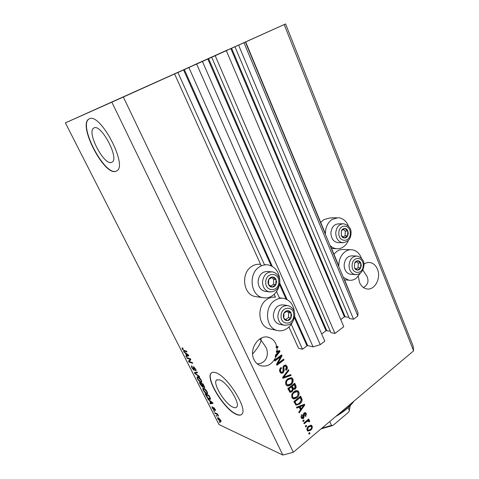 <?xml version="1.0" encoding="UTF-8"?>
<svg xmlns="http://www.w3.org/2000/svg" width="479" height="479" viewBox="0 0 479 479"><rect width="100%" height="100%" fill="white"/><g stroke="black" fill="none" stroke-linecap="round" stroke-linejoin="round"><path stroke-width="0.72" d="M291.238 324.211L302.506 349.245L298.549 348.299L288.927 326.995M211.694 57.264L330.917 332.648L334.959 333.432L215.209 55.696L177.907 72.461L264.546 264.917M276.533 291.543L279.622 298.405M177.907 72.461L174.578 73.946L261.312 265.887M274.15 294.304L275.467 297.214C272.515 296.842 269.695 297.561 267.001 299.369C256.493 305.847 257.995 326.133 269.12 328.738L270.869 329.109M294.399 317.697L306.991 345.856L302.506 349.245M306.991 345.856L307.704 345.634L313.062 346.868L188.888 67.539M196.647 64.054L320.277 344.646L313.062 346.868M202.413 61.456L324.828 341.168L320.277 344.646M207.832 58.983L326.007 330.714L321.684 333.977M326.007 330.714L330.282 331.181M334.959 333.432L343.778 326.69L226.328 50.684L215.209 55.696M174.578 73.946L226.328 50.684M230.86 48.613L344.389 316.835L340.755 319.577M344.389 316.835L348.88 317.218M234.973 46.78L349.442 318.559L353.556 319.224L238.62 45.152M243.985 42.733L357.831 315.954L353.556 319.224M245.422 42.074L357.987 312.685L357.831 315.954M344.581 279.82L356.286 308.602M245.667 41.948L325.403 233.704M330.474 245.895L338.773 265.857M94.129 127.875L93.621 128.144C86.591 132.246 103.787 165.249 111.356 162.495L112.206 162.1C119.403 158.357 101.38 123.977 94.129 127.875M219.526 379.817L216.514 380.039C212.293 383.308 225.22 404.39 233.189 407.27C234.722 407.904 235.842 407.869 236.56 407.15C240.895 403.965 227.238 382.026 219.526 379.817M215.712 372.698C213.718 372.015 212.239 372.141 211.281 373.081C204.91 378.087 224.292 409.79 236.488 414.437C238.883 415.461 240.638 415.419 241.757 414.299C248.385 409.485 227.327 375.787 215.712 372.698M211.706 372.74L211.478 372.937C205.102 377.949 224.483 409.647 236.68 414.287C238.787 415.191 240.41 415.263 241.542 414.503M89.316 118.816L88.675 119.169C78.053 125.552 103.901 175.2 115.511 171.44L116.942 170.799C127.941 165.237 100.189 112.421 89.316 118.816M89.345 118.804L88.92 119.055C78.293 125.444 104.129 175.08 115.75 171.32L116.535 171.063M358.346 276.347L359.507 282.382C361.1 286.047 363.495 288.22 366.686 288.891C374.596 290.735 381.404 278.137 377.458 269.228C375.817 265.366 373.297 263.133 369.89 262.54C367.8 262.282 365.806 262.815 363.908 264.145M259.78 338.934L261.007 340.138L261.193 338.138M275.796 343.718C274.293 340.563 272.042 338.485 269.048 337.473C259.157 333.635 248.445 349.191 254.026 359.663C255.439 362.543 257.486 364.513 260.163 365.573C267.043 367.327 272.306 364.387 275.952 356.747L275.191 356.544L275.886 354.376L276.646 354.58L279.077 351.496L277.066 352.281L276.305 352.077L276.383 351.149L277.149 351.346L277.012 347.892L276.251 347.7L276.078 346.706L276.838 346.898L275.796 343.718M75.257 118.463L114.768 100.686L75.257 118.463M193.696 65.15L228.094 49.678L193.696 65.15M237.716 45.469L275.593 28.435L237.716 45.469M108.757 103.536L152.699 83.771L108.757 103.536M336.48 217.747L329.977 217.939L323.822 219.616L320.732 222.478M348.532 226.244C346.341 221.07 342.922 218.22 338.282 217.694L332.073 219.4C327.522 222.717 325.307 227.723 325.433 234.417M330.025 245.47C331.911 247.326 334.031 248.409 336.39 248.709C338.857 248.984 341.174 248.379 343.353 246.907C345.593 245.338 347.299 243.11 348.467 240.23M333.923 254.193L336.929 251.289C339.072 249.84 341.329 249.248 343.694 249.505L350.49 249.721M338.797 266.558C338.683 259.977 340.838 254.99 345.269 251.583C347.431 250.11 349.706 249.511 352.089 249.769C356.436 250.493 359.561 253.343 361.471 258.331M360.603 272.94L356.226 278.293C353.861 279.976 351.358 280.604 348.706 280.185L343.263 277.287M257.109 296.812L255.014 296.507C242.961 294.387 240.692 272.802 251.918 266.318C254.69 264.558 257.594 263.917 260.636 264.384M279.329 285.047C278.239 289.615 275.958 293.148 272.497 295.627C269.372 297.722 266.073 298.381 262.6 297.615C250.421 295.465 248.128 273.503 259.48 266.899C262.3 265.097 265.258 264.444 268.342 264.935C275.419 266.803 279.239 272.018 279.802 280.58M294.381 312.122C293.555 304.842 290.178 300.297 284.251 298.489C280.957 297.77 277.772 298.447 274.701 300.507C264.085 307.105 265.6 327.744 276.832 330.372C280.478 331.372 283.975 330.702 287.316 328.349C289.681 326.6 291.513 324.259 292.807 321.325M257.157 363.789C266.749 363.95 269.497 353.382 265.683 346.892L261.007 340.138C260.821 343.09 258.019 347.718 252.607 354.035M363.357 287.466C367.836 285.101 369.052 281.418 367.016 276.419L362.843 270.006M69.934 120.822L285.574 23.95L413.084 345.952L413.616 350.838L293.322 452.26L282.838 455.05L218.981 424.538L65.383 122.881L69.934 120.822M277.149 351.346L279.628 350.544L280.005 351.358L275.952 356.747M276.838 346.898L277.664 346.287L278.054 347.131L277.012 347.892M280.568 356.771L274.928 360.992L274.539 360.154L281.622 354.867L282.029 355.753L277.976 363.351L283.592 359.13L283.975 359.957L276.922 365.267L276.509 364.375L280.568 356.771L279.802 356.568L274.659 360.412M283.125 372.89L281.161 373.285L279.916 371.949C279.227 370.201 279.61 368.71 281.053 367.477L281.526 368.237C280.55 369.123 280.299 370.177 280.772 371.393L281.604 372.303L282.724 372.081L283.125 369.087C282.718 367.65 283.023 366.453 284.059 365.483L285.867 365.1L287.035 366.333C287.663 367.89 287.346 369.231 286.083 370.357L285.61 369.602L286.232 366.98L285.442 366.112L284.424 366.321L283.831 367.118L284.233 370.387L283.125 372.89L282.359 372.656L280.898 373.153M291.112 375.422L282.999 378.302L282.604 377.452L288.484 369.734L288.873 370.584L283.598 377.201L290.717 374.578L291.112 375.422L290.334 375.189L282.796 377.859M285.795 384.559L285.807 381.392L287.825 378.751L291.549 377.703L292.903 379.051C293.525 381.446 292.819 383.398 290.795 384.9L287.933 386.044L287.083 385.87L285.795 384.559M291.849 397.546L291.861 394.403L293.855 391.756C295.064 390.696 296.309 390.343 297.597 390.69L298.878 391.99C299.489 394.361 298.788 396.307 296.788 397.827L293.962 398.995L293.07 398.815L291.849 397.546M299.231 407.12L296.884 408.09L296.501 407.258L304.41 404.24L304.77 405.018L299.141 412.934L298.758 412.108L300.477 409.796L299.231 407.12L298.447 406.839L296.651 407.581M309.985 433.351L309.033 434.148L308.674 433.369L309.62 432.573L309.985 433.351L309.195 433.028L308.704 433.441M285.574 23.95L284.197 24.585L413.616 350.838M284.197 24.585L123.343 97.021L293.322 452.26M310.643 430.232L307.889 431.112L307.111 430.274C306.68 428.579 307.195 427.184 308.644 426.082L311.326 425.25L312.122 426.1C312.548 427.759 312.057 429.136 310.643 430.232L309.853 429.914L307.59 430.926M306.626 426.136L305.668 426.933L305.303 426.148L306.261 425.352L306.626 426.136L305.836 425.825L305.345 426.232M306.734 421.706L304.207 423.795L303.842 423.005L308.71 418.993L309.075 419.772L308.302 420.412L309.302 420.334L309.674 421.58L308.841 421.861L308.416 420.987L306.734 421.706L305.949 421.4L303.884 423.101M304.111 420.742L303.153 421.532L302.788 420.742L303.746 419.951L304.111 420.742L303.327 420.436L302.83 420.843M303.728 418.335L302.099 418.694L301.273 417.766C300.812 416.61 301.046 415.55 301.98 414.586L302.435 415.311L302.004 417.245L302.477 417.796L303.243 417.646L304.129 412.97L305.518 412.676L306.332 413.587L305.77 416.526L305.321 415.808L305.65 414.185L305.153 413.587L304.59 413.682L303.728 418.335L302.944 418.035L301.806 418.502M299.704 403.995L296.076 405.18L293.837 401.552L300.656 396.115L302.099 399.606C302.004 401.492 301.207 402.953 299.704 403.995L298.926 403.713L295.794 405.018M292.058 391.792L290.005 392.301L287.807 388.619L294.711 383.224L295.824 385.643C296.417 386.954 296.172 388.116 295.088 389.128L293.25 389.391L292.058 391.792L291.28 391.529L289.723 392.139M190.031 359.298L187.008 358.274L186.636 357.544L190.438 358.825L190.834 359.615L189.307 361.549L192.354 362.603L192.726 363.339L188.912 362.01L188.51 361.232L190.51 358.969M194.025 370.381L191.804 367.782L191.396 365.938L191.899 365.902L192.277 368.004L193.648 369.65L193.223 366.669L195.672 369.075L196.055 370.782L195.612 370.812L195.234 368.932L193.708 367.381L194.396 369.638L194.402 370.369L194.025 370.381L194.48 370.063M199.683 377.063L194.713 373.422L194.33 372.68L197.12 372.015L197.504 372.764L194.947 373.183L199.3 376.308L199.683 377.063M197.42 378.835L196.989 377.027L197.947 376.823C199.06 377.183 200.21 378.362 201.396 380.362L201.725 382.338L200.785 382.332L199.036 381.086L197.42 378.835L197.695 378.638M203.216 390.229L202.797 388.463L203.779 388.307C204.898 388.697 206.048 389.882 207.227 391.87L207.557 393.78L206.581 393.75L204.826 392.475L203.216 390.229L203.491 390.026M209.473 400.666L207.635 398.845L212.67 402.701L213.023 403.39L210.173 403.839L209.802 403.114L210.67 403.031L209.473 400.666L209.748 400.462M220.196 422.718L219.28 421.76L220.196 422.718M123.343 97.021L111.864 102.171L282.838 455.05M111.864 102.171L65.383 122.881M220.28 421.508L217.807 418.945L217.574 417.694L218.364 417.784L220.813 420.34L221.047 421.592L220.28 421.508L221.058 420.915M216.957 416.341L216.041 415.389L216.957 416.341M216.526 414.078L215.035 413.401L214.682 412.712L217.568 414.018L217.921 414.712L217.454 414.503L218.568 416.149L216.526 414.078L216.969 413.748M214.58 411.665L213.664 410.719L214.58 411.665M214.011 410.066L212.251 408.006L211.969 406.797L212.323 406.749L212.682 408.234L213.586 409.335L213.311 407.378L215.215 409.3L215.52 410.503L215.197 410.527L214.814 409.144L213.903 408.108L214.37 410.09L214.011 410.066L214.394 409.779M209.389 399.246C208.287 398.869 207.191 397.732 206.102 395.828L205.084 393.828L209.006 395.456L210.461 398.444L210.443 399.318L209.389 399.246L210.089 398.462M202.575 387.11L200.384 384.583L199.312 382.47L203.192 383.996L204.641 387.637L203.048 386.547L203.03 387.122L202.575 387.11L203.096 386.733M185.385 353.239L183.559 351.49L188.498 354.999L188.864 355.717L186.217 356.717L185.834 355.957L186.642 355.717L185.385 353.239L185.708 353.017M182.325 349.137L182.026 348.113L182.709 347.97L183.134 348.73L182.673 348.73L182.78 349.311L183.433 350.137L186.588 351.227L186.966 351.975L184.391 351.143L182.325 349.137L182.637 348.922M219.939 422.209L219.627 422.448M220.388 420.131L218.717 418.472L218.101 418.389L218.232 419.155L219.897 420.807L220.514 420.891L220.603 419.963M219.071 418.203L218.717 418.472M216.706 415.844L216.394 416.083M215.472 413.072L215.035 413.401M218.334 415.461L218.017 415.694M217.628 414.131L217.179 414.473M214.335 411.174L214.017 411.407M214.149 409.006L213.766 409.294M215.562 410.252L215.197 410.527M212.766 402.887L211.089 403.156L210.173 403.839M211.089 403.156L210.67 403.031M211.52 402.228L210.047 401.097L211.017 402.995L212.431 402.863L211.52 402.228L211.79 402.025M208.904 395.977L205.898 394.726L207.94 397.869L209.036 398.546L209.874 398.624L209.922 398.109L208.904 395.977L209.167 395.78M206.383 394.367L205.898 394.726M210.227 397.887L209.922 398.109M203.18 388.182L202.797 388.463M207.676 393.133L206.581 393.75M207.509 393.067L207.209 392.93M203.791 388.72L203.683 388.271M206.766 391.69L204.132 389.014L203.419 388.984L203.665 390.409L206.227 393.043L207.024 393.067L207.024 391.499M204.551 388.714L204.132 389.014M204.725 387.307L204.258 387.643M203.102 384.535L201.934 384.074L202.97 386.062L204.084 386.906L203.102 384.535L203.365 384.338M202.449 383.703L201.934 384.074M201.479 383.895L200.12 383.362L201.24 385.487L202.491 386.403L201.479 383.895L201.994 383.523M200.635 382.99L200.12 383.362M197.42 376.716L196.989 377.027M201.869 381.703L200.785 382.332M201.725 381.655L201.372 381.494M197.983 377.266L197.881 376.799M200.941 380.194L198.312 377.542L197.617 377.53L197.863 378.997L200.432 381.619L201.204 381.619L201.204 380.003M198.743 377.23L198.312 377.542M197.264 372.297L194.947 373.183M196.151 370.429L195.612 370.812M194.294 367.13L193.941 367.381M187.6 357.867L187.008 358.274M189.486 361.609L188.912 362.01M189.708 361.04L189.468 360.567L188.51 361.232M189.468 360.567L190.594 359.136M184.301 352.017L183.948 352.257M188.738 355.466L186.217 356.717M187.175 356.059L186.912 355.532M187.391 354.658L185.948 353.628L186.96 355.622L188.283 355.226L187.391 354.658L187.714 354.442M186.265 353.412L185.948 353.628M182.331 347.904L182.026 348.113M185.008 350.724L184.391 351.143M310.829 425.124L312.122 426.1M311.326 425.789L311.542 427.064M310.703 429.058L309.853 429.914M306.901 428.933L307.452 429.849L308.242 430.166L310.23 429.495C311.248 428.771 311.643 427.825 311.422 426.651L310.991 426.196L309.009 426.861C307.991 427.585 307.59 428.537 307.811 429.717L308.242 430.166M310.991 426.196L310.2 425.891L307.716 427.029M308.225 426.549L309.009 426.861M307.021 429.4L307.811 429.717M308.242 419.376L309.075 419.772M308.284 419.472L307.512 420.113L308.302 420.412M308.787 420.305L309.59 420.628M308.799 420.328L308.883 421.281L309.674 421.58M308.416 420.987L307.632 420.682L307.003 420.724L307.793 421.023M307.003 420.724L305.949 421.4M301.638 414.994L302.435 415.311M301.057 416.215L301.219 416.946L302.004 417.245M301.219 416.946L302.477 417.796M305.045 412.587L306.332 413.587M305.542 413.293L305.788 414.694M305.093 413.563L303.806 413.389L304.59 413.682M303.806 413.389L303.512 413.97L304.303 414.263M303.512 413.97L302.944 418.035M303.854 404.456L304.77 405.018M303.979 404.737L303.704 405.132M301.052 408.856L300.441 409.719M303.89 405.198L303.105 404.917L299.363 406.461L300.363 408.605L301.141 408.892L303.89 405.198L300.147 406.743L301.141 408.892M301.662 405.593L302.447 405.875M299.363 406.461L300.147 406.743M300.177 396.498L301.315 399.336L302.099 399.606M301.315 399.336L301.111 400.899M300.608 401.899L298.926 403.713M294.872 402.815L296.567 404.21L297.543 404.216L299.345 403.186L301.225 400.091L300.237 397.546L299.453 397.277L294.238 401.438L295.908 403.971M300.237 397.546L295.01 401.713L295.657 403.09M294.238 401.438L295.01 401.713M297.052 390.547L298.878 391.99M298.094 391.726L298.207 394.522M297.788 395.492L296.004 397.558L296.788 397.827M296.004 397.558L293.184 398.726L293.962 398.995M293.184 398.726L292.825 398.69M291.753 394.702L291.873 396.636L292.795 397.57L293.573 397.839L296.435 397.007L297.824 395.444L298.082 392.624L297.142 391.654L294.22 392.57C292.723 393.69 292.196 395.133 292.651 396.905L293.573 397.839M297.142 391.654L296.357 391.397L293.441 392.307L292.31 393.487M293.441 392.307L294.22 392.57M291.873 396.636L292.651 396.905M294.22 383.607L295.046 385.391C295.639 386.703 295.393 387.858 294.31 388.87L295.088 389.128M294.31 388.87L292.998 389.307M291.28 391.529L292.471 389.134L293.25 389.391M291.424 386.9L290.645 386.649L288.226 388.541L289.424 390.864L290.472 391.301L291.675 390.984C292.495 390.223 292.639 389.355 292.118 388.397L291.424 386.9L288.999 388.798L290.472 391.301M294.286 384.661L293.507 384.415L291.454 386.02L292.549 388.194L293.639 388.661L294.603 388.409L294.896 385.99L294.286 384.661L292.226 386.272L293.639 388.661M291.454 386.02L292.226 386.272M292.549 388.194L293.328 388.445M288.226 388.541L288.999 388.798M289.424 390.864L290.202 391.127M288.975 390.151L289.747 390.409M290.993 377.566L292.903 379.051M292.124 378.811C292.747 381.2 292.04 383.152 290.017 384.655L290.795 384.9M290.017 384.655L287.161 385.793L287.933 386.044M287.161 385.793L286.849 385.763M291.1 378.673L290.328 378.434L287.418 379.338C285.903 380.44 285.376 381.889 285.831 383.673L287.574 384.894L290.436 384.074L291.837 382.517L292.1 379.679L291.1 378.673L288.19 379.578C286.676 380.685 286.149 382.134 286.604 383.924L287.574 384.894M287.418 379.338L288.19 379.578M285.831 383.673L286.604 383.924M288.071 370.285L288.873 370.584M288.101 370.357L285.777 373.285M282.945 376.997L283.598 377.201M290.148 374.782L290.334 375.189M280.652 367.836L281.526 368.237M280.76 368.01C279.784 368.902 279.532 369.95 280.005 371.165L280.772 371.393M280.005 371.165L280.963 372.111M285.346 365.004L286.262 366.112L287.035 366.333M286.262 366.112C286.837 367.411 286.652 368.626 285.706 369.758M285.328 366.076L283.652 366.1L284.424 366.321M283.652 366.1L283.185 366.621M283.083 366.902L283.831 367.118M283.023 367.136L283.46 370.165L284.233 370.387M283.46 370.165L282.359 372.656M281.119 355.244L282.029 355.753M281.263 355.55L277.209 363.136L277.976 363.351M283.089 359.507L283.975 359.957M283.203 359.747L276.646 364.681M279.041 350.736L280.005 351.358M279.239 351.161L279 351.478M277.497 353.478L275.191 356.544M279.077 351.496L278.317 351.305L276.305 352.077M276.802 351.921L277.569 352.119M277.155 346.664L278.054 347.131M277.287 346.94L276.251 347.7M276.646 354.58L277.066 352.281M276.545 282.041L276.066 279.514C275.275 277.892 274.084 277.042 272.485 276.964C270.886 277.024 269.629 277.868 268.719 279.491C267.911 281.191 267.851 282.885 268.557 284.58C269.36 286.208 270.557 287.053 272.162 287.113C273.76 287.035 275.006 286.191 275.898 284.568L276.545 282.041M275.874 282.029L276.066 279.514L272.485 276.964L268.719 279.491L268.557 284.58L272.162 287.113L275.898 284.568L275.874 282.029M271.228 271.785L268.09 271.515C262.366 271.306 259.025 274.605 258.073 281.413C258.235 286.646 260.414 289.927 264.618 291.256L265.917 291.43M270.743 286.173L273.509 284.298L273.671 279.269L271.383 277.64M273.509 284.298L275.898 284.568M273.671 279.269L276.066 279.514M348.263 233.423L347.85 231.028C347.167 229.477 346.131 228.627 344.736 228.489C343.335 228.477 342.24 229.213 341.443 230.704L341.282 235.47C341.976 237.027 343.018 237.871 344.413 237.991C345.814 237.991 346.904 237.249 347.688 235.764L348.263 233.423M347.658 233.399L347.85 231.028L344.736 228.489L341.443 230.704L341.282 235.47L344.413 237.991L347.688 235.764L347.658 233.399M342.539 223.789L338.743 223.855C334.192 224.1 331.582 227.106 330.905 232.878C331.127 238.398 333.36 241.638 337.599 242.596L338.647 242.613M343.162 237.069L345.102 235.752L345.263 231.04L343.257 229.411M345.102 235.752L347.688 235.764M345.263 231.04L347.85 231.028M361.262 265.498L360.867 263.157C360.202 261.648 359.19 260.851 357.837 260.756C356.478 260.792 355.406 261.546 354.634 263.037L354.472 267.731C355.143 269.24 356.16 270.036 357.52 270.114C358.879 270.066 359.939 269.306 360.705 267.821L361.262 265.498M360.669 265.48L360.867 263.157L357.837 260.756L354.634 263.037L354.472 267.731L357.52 270.114L360.705 267.821L360.669 265.48M356.214 256.026L352.245 255.852C347.592 255.924 344.892 258.947 344.15 264.929C344.311 270.078 346.329 273.18 350.203 274.228L351.125 274.299M356.095 269.084L358.088 267.653L358.25 263.013L356.496 261.624M358.088 267.653L360.705 267.821M358.25 263.013L360.867 263.157M291.549 315.517L291.088 313.05C290.322 311.482 289.166 310.685 287.616 310.655C286.059 310.763 284.837 311.631 283.957 313.254C283.167 314.948 283.113 316.619 283.796 318.266C284.574 319.834 285.735 320.631 287.286 320.637C288.843 320.517 290.052 319.643 290.921 318.02L291.549 315.517M290.897 315.517L291.088 313.05L287.616 310.655L283.957 313.254L283.796 318.266L287.286 320.637L290.921 318.02L290.897 315.517M287.077 305.482L283.646 304.949C277.838 304.512 274.407 307.817 273.353 314.865C273.461 319.709 275.395 322.828 279.161 324.217L280.251 324.433M285.688 319.601L288.49 317.583L288.651 312.637L286.664 311.266M288.49 317.583L290.921 318.02M288.651 312.637L291.088 313.05M337.647 414.886C344.431 410.802 349.742 406.324 353.586 401.45M353.993 401.103C349.909 406.767 343.832 411.892 335.761 416.479M348.143 407.647L349.299 410.264L349.227 411.12L348.017 412.664L333.671 424.849L332.6 425.544L331.48 425.376L329.75 421.55M183.571 69.91L271.186 265.803M279.508 284.4L286.071 299.076M184.331 69.569L272.276 266.354M279.754 283.095L287.125 299.585M294.639 316.397L307.704 345.634M208.587 58.648L326.708 330.492M231.602 48.277L345.078 316.619M213.945 408.437L213.592 408.707M196.354 372.452L195.408 373.123M303.644 415.083L304.434 415.377M300.878 398.013L301.662 398.283M295.046 385.391L295.824 385.643M292.112 387.445L292.891 387.703M283.843 375.817L284.556 376.039M283.185 368.513L283.951 368.734M278.826 282.041C279.508 272.066 265.797 271.904 265.743 282.035C265.144 292.166 278.862 292.016 278.826 282.041M262.516 281.897C263.474 275.024 266.833 271.695 272.593 271.898C277.293 273.216 279.712 276.581 279.844 281.981C278.916 288.891 275.329 292.178 269.096 291.843C264.869 290.502 262.678 287.184 262.516 281.897M270.497 292.016L264.618 291.256M350.257 233.518C350.885 224.19 338.91 223.465 338.833 232.962C338.276 242.434 350.245 242.877 350.257 233.518M335.749 232.878C336.426 227.052 339.048 224.016 343.623 223.771C348.987 225.417 351.46 228.687 351.035 233.578C350.748 239.105 347.892 242.14 342.467 242.685C338.21 241.715 335.971 238.446 335.749 232.878M343.575 242.703L337.599 242.596M363.202 265.528C363.818 256.331 352.179 256.002 352.095 265.342C351.538 274.671 363.184 274.736 363.202 265.528M349.041 265.228C349.79 259.193 352.502 256.133 357.172 256.061C362.166 257.882 364.423 261.037 363.944 265.522C363.154 271.629 360.208 274.659 355.119 274.611C351.227 273.551 349.203 270.425 349.041 265.228M356.095 274.683L350.203 274.228M293.765 315.451C294.435 305.626 281.125 305.889 281.065 315.847C280.472 325.822 293.789 325.247 293.765 315.451M277.874 315.679C278.934 308.56 282.388 305.219 288.226 305.656C292.735 307.476 294.902 310.697 294.723 315.314C293.669 320.247 292.909 325.69 283.718 325.115C279.928 323.714 277.982 320.571 277.874 315.679M284.891 325.343L279.161 324.217M321.822 428.232L331.48 425.376M349.299 410.264L350.161 405.677M94.369 127.797L93.621 128.144M216.963 379.715L216.514 380.039M369.89 262.54L368.65 262.474M269.048 337.473L267.51 337.12M331.582 248.565L336.39 248.709M255.014 296.507L262.6 297.615M279.347 297.8L282.323 298.219M220.514 420.891L220.927 420.58M218.101 418.389L218.681 417.945M213.742 409.347L214.155 409.036M214.969 409.79L215.322 409.527M213.915 408.096L214.233 407.863M209.874 398.624L210.383 398.247M203.485 388.936L204.132 388.469M204.084 386.906L204.503 386.607M202.491 386.403L202.97 386.056M197.683 377.482L198.354 377.003M193.857 369.644L194.294 369.333M195.486 370.033L195.959 369.698M193.732 367.363L194.193 367.04M182.673 348.73L183.008 348.502M269.12 328.738L276.832 330.372M264.432 264.659L266.061 264.773M344.305 279.796L348.706 280.185M296.567 404.21L295.788 403.929M281.604 372.303L280.838 372.075M349.227 411.12L350.203 405.635M321.05 428.885L332.6 425.544"/></g></svg>
